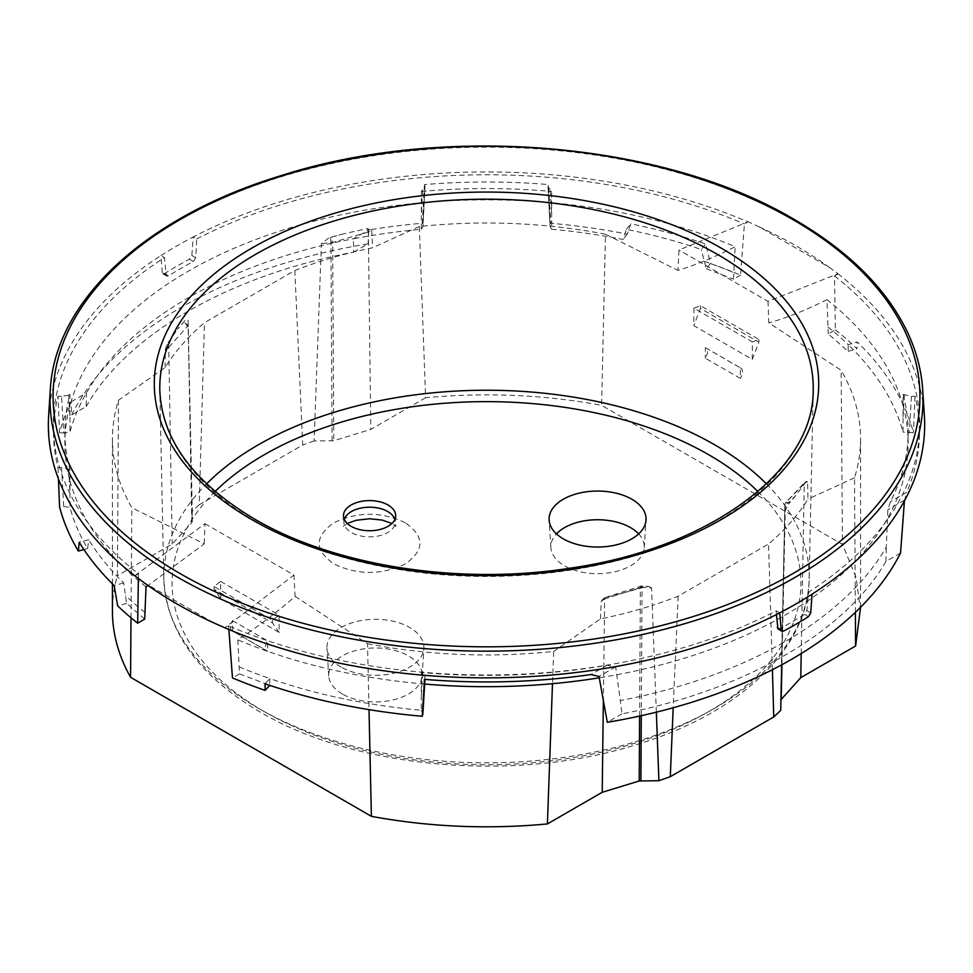 <?xml version="1.0" encoding="UTF-8"?>
<svg xmlns="http://www.w3.org/2000/svg" width="973" height="973" viewBox="0 0 973 973"><rect width="100%" height="100%" fill="white"/><g stroke="black" fill="none" stroke-linecap="round" stroke-linejoin="round"><path stroke-width="0.73" stroke-dasharray="4.87 3.65" d="M71.114 401.788L86.427 392.946L86.196 406.58L71.734 414.924L71.114 401.788A431.757 249.27 180 0 0 59.56 432.669L58.003 396.157A432.961 249.964 180 0 0 53.612 436.597L53.381 429.519A433.192 250.097 180 0 1 164.461 257.614L166.152 274.812L162.236 272.549L162.88 273.814L164.461 273.62A438.154 252.968 180 0 1 189.407 259.219L191.839 255.461L193.25 236.938A438.154 252.968 180 0 1 747.957 221.905L679.02 249.988L677.913 270.372C694.369 265.52 713.464 257.638 735.174 246.704A421.613 243.42 180 0 0 551.63 202.773L551.74 229.275A421.613 243.42 180 0 1 623 239.455L626.357 229.336A421.613 243.42 180 0 1 701.29 249.502L705.741 243.992L710.472 263.549A431.538 249.149 180 0 1 740.526 275.116L744.418 223.948L747.957 221.905M86.196 406.58C126.672 334.578 228.971 275.517 353.673 252.153L353.454 238.786A421.613 243.42 180 0 1 421.26 229.275L421.37 202.773A421.613 243.42 180 0 1 551.63 202.773L551.63 191.474L547.994 186.634L548.529 184.578L550.742 223.267A431.757 249.27 180 0 1 627.305 234.128L630.808 223.826A432.097 249.465 180 0 1 705.741 243.992M353.673 252.153L368.135 243.809A431.319 249.015 0 0 0 71.734 414.924M69.947 394.369L68.645 395.111L69.947 417.271L69.947 394.369A421.613 243.42 180 0 0 64.887 431.963A421.613 243.42 180 0 0 69.947 469.57L69.947 480.869A421.613 243.42 180 0 1 64.887 443.274A421.613 243.42 180 0 1 69.947 405.668A421.613 243.42 180 0 1 421.37 202.773L421.37 191.474L425.006 186.634L424.471 184.578A432.961 249.964 180 0 1 548.529 184.578M424.471 184.578L422.258 223.267A431.757 249.27 180 0 0 368.767 229.944L368.135 243.809M69.947 469.57L61.567 467.466L58.003 467.77A432.961 249.964 180 0 1 53.612 436.597M58.003 467.77L58.441 478.874M138.385 578.363L138.458 573.802A433.192 250.097 180 0 1 68.074 489.626A433.192 250.097 180 0 1 53.381 429.519M162.236 272.549L160.959 255.583A438.154 252.968 180 0 1 162.406 254.658A438.154 252.968 180 0 1 191.645 237.777A438.154 252.968 180 0 1 193.25 236.938L196.765 238.969L195.755 257.723L193.372 261.506A432.547 249.72 180 0 0 168.426 275.906L166.833 276.101L166.152 274.812M196.765 238.969A433.192 250.097 180 0 1 744.418 223.948M68.645 395.111L61.567 396.461L63.695 433.034L69.959 432.097A421.613 243.42 180 0 1 86.427 392.946C126.916 321.102 228.996 262.163 353.454 238.786L368.767 229.944M63.695 433.034L59.56 432.669M421.37 191.474A421.613 243.42 180 0 1 551.63 191.474M146.023 586.841A421.613 243.42 180 0 1 79.251 506.276A421.613 243.42 180 0 1 69.947 480.869L69.959 507.432A421.613 243.42 180 0 0 79.251 532.766A421.613 243.42 180 0 0 87.594 548.565L88.762 539.711L79.214 542.289M69.947 417.271L69.959 432.097M740.526 275.116L733.484 279.178L735.174 246.704M710.472 263.549L706.276 268.743L701.29 249.502M706.276 268.743L733.484 279.178M48.65 415.52A438.154 252.968 180 0 1 160.959 255.583L164.461 257.614M138.458 573.802L135.089 575.748M61.567 467.466L63.695 506.495L59.56 506.86M63.695 506.495L69.959 507.432M83.909 549.563L87.594 548.565M61.567 396.461L58.003 396.157M421.26 229.275L422.963 226.514L425.006 186.634L422.878 225.663L422.258 223.267M551.74 229.275L550.037 226.514L547.994 186.634L550.122 225.663L550.742 223.267M627.305 234.128L623 239.455M144.709 619.108L126.612 603.406L123.693 582.973A421.613 243.42 180 0 1 88.762 539.711M605.474 234.225A374.082 215.97 0 0 0 419.314 226.527L425.602 397.75A374.082 215.97 0 0 1 601.606 405.34L605.474 234.225L677.913 270.372M419.314 226.527L372.562 247.774A341.012 196.887 0 0 0 320.749 261.287A341.012 196.887 0 0 0 294.831 270.506L204.452 322.695A341.012 196.887 0 0 0 188.482 337.655A341.012 196.887 0 0 0 165.082 367.563L118.499 400.195A374.082 215.97 0 0 0 112.418 438.981A374.082 215.97 0 0 0 131.842 507.675L204.196 543.871L148.03 585.527M759.329 226.952A438.154 252.968 180 0 1 829.349 267.38L759.329 226.952L747.957 221.686M829.349 267.38L838.069 273.705L768.013 301.375L679.02 249.988M838.069 273.705L838.094 273.936A438.154 252.968 180 0 1 909.719 359.414A438.154 252.968 180 0 1 924.35 415.52M134.931 575.615L204.987 523.669L204.196 543.871M126.612 603.406L117.636 605.826M204.987 523.669L293.98 575.055L225.043 627.634M213.671 622.829L143.651 582.401M294.831 270.506L302.712 445.002L199.246 504.732L204.452 322.695M199.246 504.732A341.012 196.887 0 0 0 192.277 511.311L188.105 320.506C187.047 319.071 185.721 319.399 184.128 321.504A341.012 196.887 0 0 0 177.645 329.069L184.128 321.504M118.499 400.195L117.405 575.688A374.082 215.97 0 0 0 112.418 610.837M131.002 617.758L131.842 507.675M165.082 367.563L165.374 349.575L166.979 344.26L177.645 329.069M425.602 397.75L370.786 429.397L333.788 440.708L314.097 440.976L321.418 243.542L328.825 237.959A341.012 196.887 0 0 1 341.924 234.213L328.825 237.959M314.097 440.976A341.012 196.887 0 0 0 302.712 445.002M367.344 228.582L368.366 231.988L371.747 230.431L367.344 228.582L341.924 234.213M371.747 230.431L372.562 247.774M768.013 301.375L768.804 322.854L841.159 370.299L842.436 544.381L601.606 405.34M705.364 347.677L740.441 367.916L740.356 378.412L705.279 358.161A8.271 4.768 120 0 0 705.753 347.86A8.271 4.768 120 0 0 705.364 347.677L705.279 358.161M693.919 308.161L693.785 325.614L752.238 359.365L752.372 341.912L693.919 308.161L700.451 305.717L758.904 339.468L752.372 341.912M838.094 273.936L834.542 275.979L835.345 329.847L828.291 333.921L848.237 351.387L848.164 344.661A421.613 243.42 180 0 1 893.749 406.763A421.613 243.42 180 0 1 903.041 432.097L903.053 405.668A421.613 243.42 180 0 1 908.113 443.274A421.613 243.42 180 0 1 887.498 518.463A421.613 243.42 180 0 1 616.736 674.788A421.613 243.42 180 0 1 599.246 677.828M828.291 333.921L826.977 299.696A421.613 243.42 180 0 1 893.749 380.273A421.613 243.42 180 0 1 903.053 405.668L903.053 394.369A421.613 243.42 180 0 1 908.113 431.963A421.613 243.42 180 0 1 903.479 467.977A421.613 243.42 180 0 1 903.053 469.57A421.613 243.42 180 0 1 890.477 501.642L887.85 509.718L886.318 547.021A421.613 243.42 180 0 1 620.324 700.596L615.641 666.882L607.176 665.204A421.613 243.42 180 0 1 551.63 672.465A421.613 243.42 180 0 1 548.869 672.708A421.613 243.42 180 0 1 421.37 672.465L421.26 710.254A421.613 243.42 180 0 1 269.801 678.57L269.764 685.357L239.516 673.851L237.826 639.833C259.536 625.517 278.631 611.02 295.087 596.352L293.98 575.055M826.977 299.696C805.097 310.545 785.71 318.256 768.804 322.854M834.542 275.979A433.192 250.097 180 0 1 904.926 360.156A433.192 250.097 180 0 1 919.619 429.519A433.192 250.097 180 0 1 808.539 592.168L812.041 594.199M239.516 673.851L232.474 677.913M228.862 629.495L228.582 625.834L225.043 627.877M779.75 612.844L776.235 610.813A433.192 250.097 180 0 1 228.582 625.834M295.087 596.352L367.526 643.749L369.01 709.633M220.628 581.404L279.081 615.155L279.215 632.474L220.762 598.723L220.628 581.404L214.096 586.512L272.549 620.263L279.081 615.155M232.644 631.039A8.271 4.768 -60 0 1 232.17 630.82A8.271 4.768 -60 0 1 232.559 620.64L232.644 631.039L267.721 651.29A8.271 4.768 -60 0 1 267.247 651.071A8.271 4.768 -60 0 1 267.636 640.891L267.721 651.29M232.559 620.64L267.636 640.891M424.666 684.055A421.613 243.42 180 0 1 421.37 683.764A421.613 243.42 180 0 1 237.826 639.833M192.277 511.311L191.803 522.671L172.221 544.041L117.405 575.688M860.582 610.837L856.021 577.208L842.436 544.381M801.205 653.552L804.257 483.678L785.941 502.421A3.308 3.308 0 0 0 784.907 504.744L780.723 710.375M192.277 521.698L188.093 325.152L184.128 322.367L187.631 326.125L168.755 347.288M166.979 344.26L168.743 347.239L172.221 544.041M368.353 232.024L370.786 429.397M368.353 232.048L332.632 242.411L330.613 237.801L330.942 242.678L321.418 243.542M772.416 669.704L768.548 544.004A341.012 196.887 0 0 0 784.518 529.044A341.012 196.887 0 0 0 807.918 499.125L807.626 482.085L806.021 481.854L795.355 495.999L788.872 502.384L788.872 503.564A341.012 196.887 0 0 0 795.355 495.999M781.684 664.839L784.895 511.129L788.872 503.564M855.389 612.309L854.501 477.767A374.082 215.97 0 0 0 860.582 438.981A374.082 215.97 0 0 0 841.159 370.299M807.626 482.085L805.267 482.024L804.257 483.654L807.626 482.085M752.238 359.365L758.904 342.192L700.451 308.441L693.785 325.614M758.904 342.192L758.904 339.468M700.451 308.441L700.451 305.717M740.441 367.916A8.271 4.768 -60 0 1 740.83 368.11A8.271 4.768 -60 0 1 740.356 378.412M854.501 477.767L807.918 499.125M367.526 643.749A374.082 215.97 0 0 0 553.686 651.448L552.494 683.691M656.349 712.163L652.251 605.413A341.012 196.887 0 0 1 600.438 618.913L553.686 651.448M641.292 715.702L642.058 587.242L651.582 588.093L652.251 605.413A341.012 196.887 0 0 0 678.169 596.194L768.548 544.004M827.987 327.001A421.613 243.42 180 0 1 848.164 344.661L857.128 341.912A431.757 249.27 180 0 1 903.54 405.255A431.757 249.27 180 0 1 913.44 432.669L903.041 432.097M835.345 329.847A431.538 249.149 180 0 1 856.933 348.711L857.128 341.912M848.237 351.387L856.933 348.711M777.926 628.911L779.628 628.777A432.547 249.72 180 0 0 804.574 614.377L806.848 610.545L808.539 592.168M776.466 614.535L776.235 610.813M904.428 500.852L906.666 492.289L890.477 501.642M903.053 394.369L911.433 396.461L914.997 396.157A432.961 249.964 180 0 1 919.388 436.597A432.961 249.964 180 0 1 916.663 460.363A432.961 249.964 180 0 1 914.997 467.77A432.961 249.964 180 0 1 906.666 492.289M914.997 396.157L913.44 432.669M678.169 596.194L673.194 707.748M651.582 588.093L649.003 586.488L644.175 587.108A341.012 196.887 0 0 1 631.076 590.842L642.387 586.95L644.175 587.108M600.438 618.913L601.253 601.229L603.187 598.894L605.656 597.531L631.076 590.842M279.215 632.474L272.549 622.988L214.096 589.237L220.762 598.723M214.096 589.237L214.096 586.512M272.549 622.988L272.549 620.263M900.56 553.017L885.929 561.457C845.184 632.28 744.6 690.356 621.942 713.866L620.324 700.596M885.929 561.457L886.318 547.021M239.212 666.919A421.613 243.42 180 0 0 269.801 678.57L265.045 683.751M422.878 713.866L421.26 710.254M421.37 672.465L425.006 677.305L424.471 679.361M424.946 679.397L425.092 676.77L424.885 679.385M621.942 713.866L607.31 722.319M639.602 716.067L640.368 587.51L604.647 598.954L603.357 700.73M784.895 511.129L784.907 504.768L788.872 502.384L785.941 502.421L804.695 482.462M601.253 601.229L604.647 598.894L605.048 597.604M642.058 587.242L640.368 587.51L640.952 586.087L642.387 586.95M342.399 694.029A46.704 26.964 180 0 1 328.752 675.967A46.704 26.964 180 0 1 356.763 650.244A46.704 26.964 180 0 1 408.465 655.899A46.704 26.964 180 0 1 422.112 675.967A46.704 26.964 180 0 1 392.508 700.061A46.704 26.964 180 0 1 342.399 694.029M638.665 533.897A46.704 26.964 180 0 1 644.248 547.714A46.704 26.964 180 0 1 614.644 571.82A46.704 26.964 180 0 1 564.535 565.787A46.704 26.964 180 0 1 550.888 547.714A46.704 26.964 180 0 1 556.471 533.897M341.146 667.089A48.48 27.998 180 0 1 326.977 648.322A48.48 27.998 180 0 1 356.057 621.638A48.48 27.998 180 0 1 409.718 627.5A48.48 27.998 180 0 1 423.887 648.322A48.48 27.998 180 0 1 393.153 673.34A48.48 27.998 180 0 1 341.146 667.089M123.693 582.973L114.145 585.539M626.357 229.336L630.808 223.826M704.343 261.36A421.613 243.42 180 0 1 733.788 272.61M195.755 257.723L191.839 255.461M193.372 261.506L189.407 259.219M168.426 275.906L164.461 273.62M550.329 190.72L551.63 214.376M422.671 190.72L421.37 214.376M68.645 468.816L69.947 492.472M145.013 612.54A421.613 243.42 180 0 1 125.517 595.537M50.304 389.808A436.5 252.007 180 0 1 326.964 164.571A436.5 252.007 180 0 1 795.148 220.944A436.5 252.007 180 0 1 908.125 333.921A436.5 252.007 180 0 1 922.696 389.808M405.267 522.744C381.477 511.457 357.699 511.457 333.909 522.744C314.364 536.476 314.364 550.207 333.909 563.939C357.699 575.225 381.477 575.225 405.267 563.939C424.812 550.207 424.812 536.476 405.267 522.744M191.803 522.671L188.105 320.506M168.743 347.239L165.374 349.575M332.097 440.976L330.942 242.678L332.632 242.411L333.788 440.708M806.848 610.545L810.764 612.795M804.574 614.377L808.539 616.663M779.628 628.777L783.593 631.076M904.489 500.122L887.85 509.718M904.355 395.111L903.053 417.271M911.433 396.461L909.305 433.034M422.671 673.207L421.37 695.367M607.176 665.204L590.988 674.544M615.641 666.882L599.015 676.49M784.907 504.768L780.723 699.964M781.927 664.705L785.369 503.795M344.296 519.4A25.687 14.838 0 0 0 343.907 522.586A25.687 14.838 0 0 0 351.423 532.523A25.687 14.838 0 0 0 378.984 535.843A25.687 14.838 0 0 0 395.257 522.586A25.687 14.838 0 0 0 394.868 519.4M766.408 483.849A322.683 186.305 180 0 1 809.159 578.838C808.49 648.857 738.872 713.841 636.707 744.552C516.468 782.803 356.24 769.096 260.034 711.932C198.674 675.809 166.602 631.441 163.841 578.838L159.803 390.149A326.721 188.628 0 0 0 255.473 521.2A326.721 188.628 0 0 0 609.67 562.528A326.721 188.628 0 0 0 813.197 390.149L809.159 578.838A322.683 186.305 180 0 1 608.149 749.088A322.683 186.305 180 0 1 258.332 708.271A322.683 186.305 180 0 1 163.841 578.838A322.683 186.305 180 0 1 206.592 483.849M757.894 491.499A314.425 181.525 180 0 1 678.619 726.867A314.425 181.525 180 0 1 264.169 711.531A314.425 181.525 180 0 1 215.106 491.499M64.887 431.963L64.887 443.274M166.797 276.089L162.856 273.814M112.418 583.824L112.418 438.981M908.113 431.963L908.113 443.274M860.582 607.225L860.582 438.981M705.753 347.86L740.83 368.11M919.388 436.597L919.619 429.519M267.247 651.071L232.17 630.82M395.67 516.225L395.257 522.586L396.06 526.405L391.937 523.462M347.239 523.462L343.116 526.405L343.907 522.586L343.505 516.225M805.267 482.024L806.739 481.331M605.06 597.604L603.187 598.894M605.23 597.519L640.952 586.087A3.308 3.308 0 0 1 642.326 585.904L649.003 586.488M328.752 675.967L326.977 648.322M422.112 675.967L423.887 648.322M644.248 547.714L646.023 520.081M550.888 547.714L549.113 520.081"/><path stroke-width="1.46" d="M58.441 478.874L59.56 506.86A431.757 249.27 180 0 0 69.46 534.286A431.757 249.27 180 0 0 78.351 551.059L79.214 542.289A432.097 249.465 180 0 0 114.145 585.539L117.636 605.826A431.538 249.149 180 0 0 137.655 623.182L138.385 578.363M135.089 575.748L134.906 575.846A438.154 252.968 180 0 1 63.281 490.368A438.154 252.968 180 0 1 48.65 415.52L50.304 389.808A436.5 252.007 180 0 0 64.875 464.376A436.5 252.007 180 0 0 177.852 577.342A436.5 252.007 180 0 0 660.983 630.151A436.5 252.007 180 0 0 922.696 389.808L924.35 415.52A438.154 252.968 180 0 1 812.041 594.199A438.154 252.968 180 0 1 810.594 595.123A438.154 252.968 180 0 1 781.355 612.005A438.154 252.968 180 0 1 779.75 612.844A438.154 252.968 180 0 1 225.043 627.877L213.671 622.829A438.154 252.968 180 0 1 143.651 582.401L134.906 575.846M78.351 551.059L83.909 549.563M137.655 623.182L144.709 619.108L146.023 586.841L148.03 585.527M112.418 583.824L112.418 610.837A374.082 215.97 0 0 0 130.564 677.293L131.002 617.758M269.764 685.357L265.142 690.38A431.538 249.149 180 0 1 232.474 677.913L228.862 629.495M812.041 594.199L810.764 612.795L808.539 616.663A438.154 252.968 180 0 1 783.593 631.076L781.878 631.197L781.161 629.896L779.75 612.844M130.564 677.293L371.394 816.335C429.008 826.965 487.68 829.507 547.398 823.936L602.214 792.29L639.212 780.978L639.602 716.067M369.01 709.633L371.394 816.335M599.246 677.828A421.613 243.42 180 0 1 424.666 684.055M781.684 664.839L780.723 710.375L773.754 716.955L670.288 776.685L658.903 780.711L656.349 712.163M639.212 780.978L658.903 780.711M780.723 699.988L800.779 677.646L855.595 645.999L860.582 607.225M773.754 716.955L772.416 669.704M855.595 645.999L855.389 612.309M777.926 628.911L776.466 614.535M265.142 690.38L265.045 683.751A431.757 249.27 180 0 0 422.258 716.262L424.471 679.361A432.961 249.964 180 0 0 535.685 680.322A432.961 249.964 180 0 0 548.529 679.361A432.961 249.964 180 0 0 590.988 674.544L599.015 676.49L607.31 722.319A431.319 249.015 180 0 0 900.56 553.017L904.489 500.122M552.494 683.691L547.398 823.936M673.194 707.748L670.288 776.685M424.885 679.385L422.878 713.866L424.946 679.397M422.878 713.866L422.258 716.262M603.357 700.73L602.214 792.29M800.779 677.646L801.205 653.552M388.045 505.011A26.101 15.069 180 0 1 395.67 516.225A26.101 15.069 180 0 1 379.129 529.689A26.101 15.069 180 0 1 351.131 526.32A26.101 15.069 180 0 1 343.505 516.225A26.101 15.069 180 0 1 359.159 501.849A26.101 15.069 180 0 1 388.045 505.011M556.471 533.897A46.704 26.964 180 0 1 630.601 527.646A46.704 26.964 180 0 1 638.665 533.897M631.854 499.246A48.48 27.998 180 0 1 646.023 520.081A48.48 27.998 180 0 1 615.289 545.099A48.48 27.998 180 0 1 563.282 538.835A48.48 27.998 180 0 1 549.113 520.081A48.48 27.998 180 0 1 578.181 493.384A48.48 27.998 180 0 1 631.854 499.246M67.842 461.36A433.435 250.243 180 0 1 269.789 179.883A433.435 250.243 180 0 1 792.983 219.655A433.435 250.243 180 0 1 905.158 331.829A433.435 250.243 180 0 1 703.211 613.306A433.435 250.243 180 0 1 180.017 573.535A433.435 250.243 180 0 1 67.842 461.36M721.407 248.237A332.207 191.803 0 0 0 251.593 248.237A332.207 191.803 0 0 0 251.593 519.485A332.207 191.803 0 0 0 721.407 519.485A332.207 191.803 0 0 0 721.407 248.237M777.245 627.634L781.161 629.896M640.903 780.711L641.292 715.702M781.197 699.003L781.927 664.705M394.868 519.4A25.687 14.838 0 0 0 387.753 511.543A25.687 14.838 0 0 0 361.907 507.882A25.687 14.838 0 0 0 344.296 519.4M717.527 254.44A326.721 188.628 0 0 0 359.609 213.999A326.721 188.628 0 0 0 159.803 390.149C161.773 439.492 193.323 482.45 254.452 518.998C334.821 566.298 460.886 585.819 571.942 567.891C710.947 547.775 814.231 469.716 813.197 390.149A326.721 188.628 0 0 0 717.527 254.44M206.592 483.849A322.683 186.305 180 0 1 714.669 444.795A322.683 186.305 180 0 1 766.408 483.849M215.106 491.499A314.425 181.525 180 0 1 708.831 454.805A314.425 181.525 180 0 1 757.894 491.499M922.696 389.808C921.443 370.579 916.53 351.703 907.931 333.167C887.218 289.395 849.393 251.533 794.467 219.57C663.72 141.742 443.737 123.157 280.029 175.955C145.78 216.857 54.756 300.925 50.304 389.808M777.95 628.923L781.891 631.197M391.937 523.462L382.109 520.069L369.558 518.755L356.167 520.275L347.239 523.462"/></g></svg>
